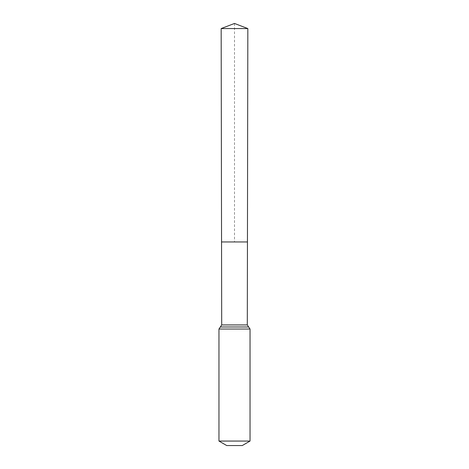 <?xml version="1.0" encoding="UTF-8"?>
<svg xmlns="http://www.w3.org/2000/svg" width="469" height="469" viewBox="0 0 469 469"><rect width="100%" height="100%" fill="white"/><g stroke="black" fill="none" stroke-linecap="round" stroke-linejoin="round"><path stroke-width="0.35" stroke-dasharray="2.35 1.76" d="M221.55 241.957L247.45 241.957L221.55 241.957M242.268 445.55L226.732 445.55M250.036 441.065L218.964 441.065M221.163 28.568L247.837 28.568M234.5 23.45L234.5 241.957M247.304 324.941L221.696 324.941M250.036 329.021L218.964 329.021M248.67 326.981L220.33 326.981"/><path stroke-width="0.7" d="M247.304 324.941L247.45 241.957L221.55 241.957L221.163 28.568L247.837 28.568L247.45 241.957L221.55 241.957L221.696 324.941L247.304 324.941L250.036 329.021L250.036 441.065L242.268 445.55L226.732 445.55L218.964 441.065L250.036 441.065M234.5 241.957L247.45 241.957L247.837 28.568L234.5 23.45L221.163 28.568M218.964 441.065L218.964 329.021L250.036 329.021M218.964 329.021L220.33 326.981L248.67 326.981M220.33 326.981L221.696 324.941M234.5 23.45L247.837 28.568"/></g></svg>
